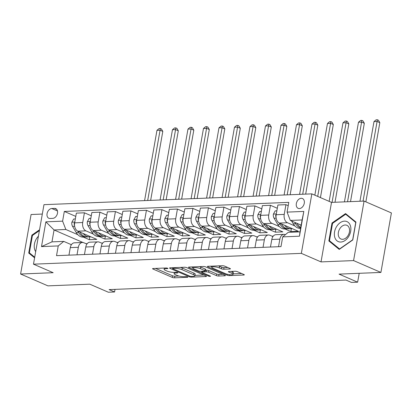 <?xml version="1.0" encoding="UTF-8"?>
<svg xmlns="http://www.w3.org/2000/svg" width="412" height="412" viewBox="0 0 412 412"><rect width="100%" height="100%" fill="white"/><g stroke="black" fill="none" stroke-linecap="round" stroke-linejoin="round"><path stroke-width="0.62" d="M167.653 268.274A1.154 0.263 -170 0 0 166.051 267.985L153.12 268.506A1.648 0.376 -170 0 0 152.569 268.686A1.648 0.376 -170 0 0 152.976 269.021L172.288 277.394A1.648 0.376 -170 0 0 174.575 277.812L187.512 277.286A1.154 0.263 -170 0 0 187.893 277.163A1.154 0.263 -170 0 0 187.609 276.931A1.154 0.263 -170 0 0 186.008 276.637L184.334 276.704A5.268 1.205 -170 0 1 177.006 275.376L175.399 274.675A5.268 1.205 -170 0 1 174.101 273.604A5.268 1.205 -170 0 1 175.857 273.032L177.531 272.96A1.154 0.263 -170 0 0 177.917 272.837A1.154 0.263 -170 0 0 177.634 272.6A1.154 0.263 -170 0 0 176.032 272.311L174.358 272.378A5.268 1.205 -170 0 1 167.025 271.05L165.418 270.349A5.268 1.205 -170 0 1 164.125 269.278A5.268 1.205 -170 0 1 165.882 268.701L167.555 268.634A1.154 0.263 -170 0 0 167.936 268.511A1.154 0.263 -170 0 0 167.653 268.274M301.213 198.285A5.366 3.78 -66.6 0 0 296.537 202.75A5.366 3.78 -66.6 0 0 298.17 208.354A5.366 3.78 -66.6 0 0 299.395 208.575A5.366 3.78 -66.6 0 0 304.071 204.11A5.366 3.78 -66.6 0 0 302.439 198.507A5.366 3.78 -66.6 0 0 301.213 198.285M229.886 268.995A1.648 0.376 -170 0 0 230.432 268.815A1.648 0.376 -170 0 0 230.03 268.48L224.612 266.131A1.648 0.376 -170 0 0 222.32 265.714L207.957 266.296A1.648 0.376 -170 0 0 207.406 266.471A1.648 0.376 -170 0 0 207.813 266.811L227.125 275.18A1.648 0.376 -170 0 0 229.417 275.597L243.78 275.02A1.648 0.376 -170 0 0 244.326 274.84A1.648 0.376 -170 0 0 243.925 274.505L237.379 271.668A1.648 0.376 -170 0 0 235.087 271.251L228.943 271.498A1.648 0.376 -170 0 0 228.392 271.678A1.648 0.376 -170 0 0 228.799 272.013L232.044 273.419A4.403 1.004 -170 0 1 233.125 274.315A4.403 1.004 -170 0 1 230.241 274.758A4.403 1.004 -170 0 1 225.529 273.681L212.813 268.171A4.403 1.004 -170 0 1 211.737 267.275A4.403 1.004 -170 0 1 214.621 266.837A4.403 1.004 -170 0 1 219.328 267.908L221.445 268.825A1.648 0.376 -170 0 0 223.737 269.242L229.886 268.995L229.978 268.459M42.312 214.06L31.091 214.513L20.6 274.016L47.926 285.861L89.785 284.177L108.366 292.232L114.567 291.979L109.103 289.61L345.972 280.057L351.436 282.426L357.637 282.179L359.202 273.305M353.578 260.585L364.074 201.082L331.516 202.395L321.025 261.898L353.578 260.585L380.909 272.43L339.055 274.119L357.637 282.179M321.025 261.898L301.352 253.365L33.48 264.169L43.971 204.671L311.843 193.867L301.352 253.365M20.6 274.016L53.153 272.703L33.48 264.169M186.754 267.656A1.648 0.376 -170 0 0 184.463 267.244L170.099 267.821A1.648 0.376 -170 0 0 169.548 268.001A1.648 0.376 -170 0 0 169.955 268.336L189.268 276.709A1.648 0.376 -170 0 0 191.559 277.127L205.923 276.545A1.648 0.376 -170 0 0 206.469 276.364A1.648 0.376 -170 0 0 206.067 276.03L186.754 267.656M189.026 267.058L203.389 266.476A1.648 0.376 -170 0 1 205.681 266.894L224.993 275.267A1.648 0.376 -170 0 1 225.4 275.602A1.648 0.376 -170 0 1 224.849 275.783L218.705 276.03A1.648 0.376 -170 0 1 216.413 275.613L208.58 272.219A1.648 0.376 -170 0 0 206.288 271.802L202.215 271.966A1.648 0.376 -170 0 0 201.664 272.147A1.648 0.376 -170 0 0 202.071 272.481L210.223 276.014A1.154 0.263 -170 0 1 210.506 276.251A1.154 0.263 -170 0 1 209.749 276.364A1.154 0.263 -170 0 1 208.518 276.086L188.881 267.573A1.648 0.376 -170 0 1 188.48 267.239A1.648 0.376 -170 0 1 189.026 267.058M364.074 201.082L391.4 212.932L380.909 272.43M50.032 218.478L52.762 218.365A5.202 3.662 -66.6 0 0 57.289 214.039A5.202 3.662 -66.6 0 0 55.708 208.611A5.202 3.662 -66.6 0 0 54.518 208.395L51.788 208.508A5.202 3.662 -66.6 0 0 47.262 212.834A5.202 3.662 -66.6 0 0 48.843 218.262A5.202 3.662 -66.6 0 0 50.032 218.478M83.018 242.519L54.065 229.968L51.969 241.865L63.752 241.391L58.241 245.928L56.526 255.656L280.994 246.603L282.709 236.874L288.215 232.337L299.998 231.863L302.099 219.962L290.316 220.435L301.182 225.148M58.241 245.928L41.499 246.603L45.866 221.836L62.609 221.162L65.848 229.489L77.842 234.691M75.782 216.398L64.324 211.433L62.609 221.162M64.324 211.433L288.791 202.38L287.076 212.108L303.819 211.433L299.452 236.2L282.709 236.874M331.516 202.395L311.843 193.867M114.567 291.979L115.025 289.373M83.379 237.091L89.353 239.681L96.789 239.382L77.878 231.183A6.71 4.511 87.7 0 1 74.644 222.851L76.359 213.122L84.419 212.798L82.704 222.526A6.71 4.511 87.7 0 0 85.943 230.854L93.344 234.067M65.848 229.489L54.065 229.968L45.866 221.836M273.238 236.148L272.038 236.194M257.737 236.771L256.537 236.823M242.23 237.4L241.035 237.446M226.729 238.023L225.534 238.074M211.227 238.651L210.032 238.697M195.726 239.274L194.531 239.321M180.224 239.897L179.029 239.949M164.723 240.526L163.528 240.572M149.221 241.149L148.026 241.2M133.72 241.777L132.525 241.823M118.218 242.4L117.023 242.447M102.717 243.029L101.522 243.075M87.215 243.652L86.02 243.698M288.215 205.655L285.943 204.671L284.228 214.4A6.71 4.511 87.7 0 0 287.468 222.727L294.868 225.936M285.943 204.671L277.884 204.996L276.164 214.724A6.71 4.511 87.7 0 0 279.403 223.052L298.314 231.25L290.872 231.549L291.382 228.681M277.302 208.271L270.442 205.294L268.727 215.023A6.71 4.511 87.7 0 0 271.961 223.35L279.367 226.564M284.903 228.964L290.872 231.549M270.442 205.294L262.382 205.619L260.662 215.347A6.71 4.511 87.7 0 0 263.901 223.68L282.812 231.879L275.371 232.177L275.88 229.304M261.8 208.894L254.94 205.918L253.226 215.651A6.71 4.511 87.7 0 0 256.46 223.979L263.865 227.187M269.402 229.587L275.371 232.177M254.94 205.918L246.876 206.247L245.161 215.976A6.71 4.511 87.7 0 0 248.4 224.303L267.311 232.502L259.869 232.801L260.379 229.932M246.299 209.523L239.439 206.546L237.724 216.274A6.71 4.511 87.7 0 0 240.958 224.602L248.364 227.81M253.9 230.215L259.869 232.801M239.439 206.546L231.374 206.87L229.659 216.599A6.71 4.511 87.7 0 0 232.898 224.926L251.809 233.125L244.368 233.429L244.877 230.555M230.797 210.146L223.937 207.169L222.217 216.897A6.71 4.511 87.7 0 0 225.457 225.23L232.862 228.439M238.399 230.838L244.368 233.429M223.937 207.169L215.873 207.493L214.158 217.227A6.71 4.511 87.7 0 0 217.397 225.555L236.308 233.753L228.866 234.052L229.371 231.183M215.296 210.769L208.431 207.797L206.716 217.526A6.71 4.511 87.7 0 0 209.955 225.853L217.361 229.062M222.897 231.462L228.866 234.052M208.431 207.797L200.371 208.122L198.656 217.85A6.71 4.511 87.7 0 0 201.895 226.178L220.806 234.377L213.365 234.675L213.869 231.807M199.794 211.397L192.929 208.421L191.214 218.149A6.71 4.511 87.7 0 0 194.454 226.476L201.859 229.69M207.396 232.09L213.365 234.675M192.929 208.421L184.87 208.745L183.155 218.473A6.71 4.511 87.7 0 0 186.394 226.806L205.305 235.005L197.863 235.303L198.368 232.435M184.293 212.02L177.428 209.049L175.713 218.777A6.71 4.511 87.7 0 0 178.952 227.105L186.358 230.313M191.894 232.713L197.863 235.303M177.428 209.049L169.368 209.373L167.653 219.102A6.71 4.511 87.7 0 0 170.892 227.429L189.803 235.628L182.362 235.927L182.866 233.058M168.791 212.649L161.926 209.672L160.211 219.4A6.71 4.511 87.7 0 0 163.451 227.728L170.851 230.941M176.393 233.341L182.362 235.927M161.926 209.672L153.867 209.996L152.152 219.725A6.71 4.511 87.7 0 0 155.391 228.052L174.302 236.251L166.86 236.555L167.365 233.681M153.29 213.272L146.425 210.295L144.71 220.029A6.71 4.511 87.7 0 0 147.949 228.356L155.35 231.565M160.891 233.965L166.86 236.555M146.425 210.295L138.365 210.625L136.65 220.353A6.71 4.511 87.7 0 0 139.889 228.681L158.8 236.879L151.358 237.178L151.863 234.31M137.788 213.9L130.923 210.923L129.208 220.652A6.71 4.511 87.7 0 0 132.448 228.979L139.848 232.188M145.385 234.593L151.358 237.178M130.923 210.923L122.864 211.248L121.149 220.976A6.71 4.511 87.7 0 0 124.388 229.304L143.299 237.503L135.857 237.806L136.362 234.933M122.287 214.523L115.422 211.547L113.707 221.275A6.71 4.511 87.7 0 0 116.946 229.608L124.347 232.816M129.883 235.216L135.857 237.806M115.422 211.547L107.362 211.871L105.647 221.605A6.71 4.511 87.7 0 0 108.881 229.932L127.792 238.131L120.355 238.43L120.86 235.561M106.785 215.146L99.92 212.175L98.205 221.903A6.71 4.511 87.7 0 0 101.445 230.231L108.845 233.439M114.382 235.839L120.355 238.43M99.92 212.175L91.861 212.499L90.146 222.228A6.71 4.511 87.7 0 0 93.38 230.555L112.291 238.754L104.854 239.053L105.359 236.184M98.88 236.467L104.854 239.053M71.394 244.707L63.752 241.391M86.896 244.079L83.842 242.756A6.71 4.511 87.7 0 0 82.436 242.488A6.71 4.511 87.7 0 0 78.337 247.293L77.008 254.832M102.397 243.456L99.344 242.132A6.71 4.511 87.7 0 0 97.938 241.859A6.71 4.511 87.7 0 0 93.838 246.67L92.509 254.204M117.899 242.828L114.845 241.504A6.71 4.511 87.7 0 0 113.444 241.236A6.71 4.511 87.7 0 0 109.34 246.041L108.011 253.581M133.4 242.205L130.346 240.881A6.71 4.511 87.7 0 0 128.946 240.608A6.71 4.511 87.7 0 0 124.841 245.418L123.512 252.958M148.902 241.581L145.848 240.253A6.71 4.511 87.7 0 0 144.447 239.985A6.71 4.511 87.7 0 0 140.343 244.79L139.014 252.329M164.403 240.953L161.35 239.63A6.71 4.511 87.7 0 0 159.949 239.357A6.71 4.511 87.7 0 0 155.844 244.167L154.515 251.706M179.905 240.33L176.856 239.006A6.71 4.511 87.7 0 0 175.45 238.733A6.71 4.511 87.7 0 0 171.346 243.543L170.017 251.078M195.412 239.702L192.358 238.378A6.71 4.511 87.7 0 0 190.952 238.11A6.71 4.511 87.7 0 0 186.847 242.915L185.518 250.455M210.913 239.078L207.859 237.755A6.71 4.511 87.7 0 0 206.453 237.482A6.71 4.511 87.7 0 0 202.349 242.292L201.02 249.827M226.415 238.45L223.361 237.127A6.71 4.511 87.7 0 0 221.955 236.859A6.71 4.511 87.7 0 0 217.85 241.664L216.521 249.203M241.916 237.827L238.862 236.503A6.71 4.511 87.7 0 0 237.456 236.231A6.71 4.511 87.7 0 0 233.357 241.041L232.023 248.58M257.418 237.204L254.364 235.88A6.71 4.511 87.7 0 0 252.958 235.607A6.71 4.511 87.7 0 0 248.858 240.417L247.53 247.952M272.919 236.576L269.865 235.252A6.71 4.511 87.7 0 0 268.459 234.984A6.71 4.511 87.7 0 0 264.36 239.789L263.031 247.329M285.413 234.649L285.367 234.629A6.71 4.511 87.7 0 0 283.961 234.356A6.71 4.511 87.7 0 0 279.861 239.166L278.533 246.7M89.353 239.681L89.857 236.812M91.284 215.775L84.419 212.798M82.436 242.488L74.376 242.812A6.71 4.511 87.7 0 0 70.277 247.617L68.948 255.157M97.938 241.859L89.878 242.184A6.71 4.511 87.7 0 0 85.778 246.994L84.45 254.534M113.444 241.236L105.379 241.561A6.71 4.511 87.7 0 0 101.28 246.366L99.951 253.905M128.946 240.608L120.881 240.932A6.71 4.511 87.7 0 0 116.781 245.743L115.453 253.282M144.447 239.985L136.382 240.309A6.71 4.511 87.7 0 0 132.283 245.119L130.954 252.654M159.949 239.357L151.884 239.686A6.71 4.511 87.7 0 0 147.784 244.491L146.456 252.031M175.45 238.733L167.39 239.058A6.71 4.511 87.7 0 0 163.286 243.868L161.957 251.402M190.952 238.11L182.892 238.435A6.71 4.511 87.7 0 0 178.787 243.24L177.459 250.779M206.453 237.482L198.393 237.806A6.71 4.511 87.7 0 0 194.289 242.617L192.96 250.156M221.955 236.859L213.895 237.183A6.71 4.511 87.7 0 0 209.79 241.988L208.462 249.528M237.456 236.231L229.396 236.555A6.71 4.511 87.7 0 0 225.292 241.365L223.963 248.905M252.958 235.607L244.898 235.932A6.71 4.511 87.7 0 0 240.793 240.742L239.465 248.276M268.459 234.984L260.399 235.309A6.71 4.511 87.7 0 0 256.295 240.114L254.966 247.653M283.961 234.356L275.901 234.68A6.71 4.511 87.7 0 0 271.802 239.49L270.468 247.03M290.316 220.435L287.076 212.108M51.969 241.865L41.499 246.603M303.819 211.433L302.099 219.962M299.452 236.2L299.998 231.863M39.542 229.793L31.889 235.123L28.732 253.045L34.598 257.83M355.942 222.053L345.555 213.576L332.005 223.021L328.848 240.938L339.236 249.415L352.78 239.975L355.942 222.053M30.617 253.859L28.732 253.045M32.543 235.407L31.889 235.123M330.733 241.756L328.848 240.938M332.659 223.299L332.005 223.021M155.551 268.408L172.571 275.788A1.648 0.376 -170 0 0 174.858 276.2L178.999 276.035M194.984 275.391L203.77 275.036M172.942 268.418A1.154 0.263 -170 0 0 172.556 268.547A1.154 0.263 -170 0 0 172.839 268.779L189.793 276.128A1.154 0.263 -170 0 0 191.395 276.421L193.161 276.349A5.268 1.205 -170 0 0 194.917 275.777A5.268 1.205 -170 0 0 193.619 274.701L182.032 269.68A5.268 1.205 -170 0 0 174.703 268.346L172.942 268.418L173.066 267.702M194.917 275.777L195.2 274.165A5.268 1.205 -170 0 0 193.908 273.094L193.619 274.701M180.322 267.409A5.268 1.205 -170 0 1 182.315 268.073L193.908 273.094M222.696 274.274L218.988 274.423L218.705 276.03M205.464 270.241L206.572 270.195A1.648 0.376 -170 0 1 208.863 270.612L216.697 274.006A1.648 0.376 -170 0 0 218.988 274.423M201.787 271.436L201.442 271.287M192.94 267.599L191.462 266.961M200.453 268.696A4.403 1.004 -170 0 0 195.746 267.62A4.403 1.004 -170 0 0 192.857 268.063A4.403 1.004 -170 0 0 193.939 268.959L198.419 270.9A1.648 0.376 -170 0 0 200.711 271.317L204.79 271.153A1.648 0.376 -170 0 0 205.336 270.972A1.648 0.376 -170 0 0 204.934 270.638L200.453 268.696L200.737 267.084A4.403 1.004 -170 0 0 199.449 266.636M205.336 270.972L205.619 269.366A1.648 0.376 -170 0 0 205.217 269.031L204.934 270.638M200.737 267.084L205.217 269.031M218.401 265.874A4.403 1.004 -170 0 1 219.611 266.301L221.733 267.218A1.648 0.376 -170 0 0 224.02 267.635L227.733 267.486M233.125 274.315L233.408 272.708A4.403 1.004 -170 0 0 232.327 271.812L232.044 273.419M231.379 271.4L232.327 271.812M233.207 273.846L241.628 273.511M210.393 266.198L211.814 266.811M75.329 218.947L73.66 219.014L71.853 222.279A4.444 2.992 87.7 0 0 72.548 226.327L76.256 232.579A12.834 8.631 87.7 0 0 83.172 237.101L85.526 237.003A12.834 8.631 87.7 0 0 86.268 236.926M83.25 233.506A12.834 8.631 87.7 0 0 89.373 236.849A12.834 8.631 87.7 0 0 90.558 236.679M77.822 231.158L78.61 232.481A12.834 8.631 87.7 0 0 85.526 237.003M89.373 236.849L87.014 236.946A12.834 8.631 -92.3 0 1 80.098 232.419L79.876 232.049M74.716 222.444L74.134 223.448A4.444 2.992 87.7 0 0 74.546 225.493M147.681 200.484L160.067 130.218L156.967 130.346L144.581 200.613M156.967 130.346L159.089 128.575L160.325 128.523L161.422 128.997L162.802 131.407L150.643 200.366M162.802 131.407L160.067 130.218L160.325 128.523M90.831 218.319L89.162 218.386L87.354 221.656A4.444 2.992 87.7 0 0 88.05 225.704L91.758 231.951A12.834 8.631 87.7 0 0 98.674 236.473L101.028 236.38A12.834 8.631 87.7 0 0 101.774 236.303M98.751 232.883A12.834 8.631 87.7 0 0 104.875 236.225A12.834 8.631 87.7 0 0 106.064 236.055M93.323 230.529L94.111 231.858A12.834 8.631 87.7 0 0 101.028 236.38M104.875 236.225L102.516 236.318A12.834 8.631 -92.3 0 1 95.599 231.796L95.378 231.42M90.218 221.821L89.636 222.825A4.444 2.992 87.7 0 0 90.048 224.864M163.183 199.861L175.569 129.595L172.468 129.718L160.083 199.985M172.468 129.718L174.59 127.947L175.831 127.895L176.923 128.369L178.303 130.779L166.144 199.743M178.303 130.779L175.569 129.595L175.831 127.895M106.332 217.696L104.663 217.763L102.856 221.028A4.444 2.992 87.7 0 0 103.551 225.081L107.259 231.328A12.834 8.631 87.7 0 0 114.175 235.849L116.529 235.757A12.834 8.631 87.7 0 0 117.276 235.674M114.253 232.26A12.834 8.631 87.7 0 0 120.376 235.597A12.834 8.631 87.7 0 0 121.566 235.427M108.825 229.906L109.613 231.23A12.834 8.631 87.7 0 0 116.529 235.757M120.376 235.597L118.017 235.695A12.834 8.631 -92.3 0 1 111.101 231.173L110.88 230.797M105.719 221.192L105.137 222.197A4.444 2.992 87.7 0 0 105.549 224.241M178.684 199.238L191.07 128.971L187.97 129.095L175.584 199.362M187.97 129.095L190.092 127.323L191.333 127.272L192.425 127.746L193.805 130.156L181.646 199.114M193.805 130.156L191.07 128.971L191.333 127.272M121.839 217.073L120.165 217.139L118.357 220.405A4.444 2.992 87.7 0 0 119.053 224.452L122.761 230.699A12.834 8.631 87.7 0 0 129.677 235.226L132.036 235.128A12.834 8.631 87.7 0 0 132.777 235.051M129.754 231.632A12.834 8.631 87.7 0 0 135.878 234.974A12.834 8.631 87.7 0 0 137.067 234.804M124.331 229.278L125.114 230.607A12.834 8.631 87.7 0 0 132.036 235.128M135.878 234.974L133.524 235.067A12.834 8.631 -92.3 0 1 126.602 230.545L126.381 230.169M121.221 220.569L120.639 221.574A4.444 2.992 87.7 0 0 121.051 223.618M194.186 198.61L206.577 128.343L203.477 128.467L191.086 198.733M203.477 128.467L205.593 126.695L206.834 126.649L207.926 127.123L209.306 129.528L197.147 198.491M209.306 129.528L206.577 128.343L206.834 126.649M137.34 216.444L135.666 216.511L133.864 219.776A4.444 2.992 87.7 0 0 134.554 223.829L138.262 230.076A12.834 8.631 87.7 0 0 145.178 234.598L147.537 234.505A12.834 8.631 87.7 0 0 148.279 234.428M145.256 231.008A12.834 8.631 87.7 0 0 151.379 234.351A12.834 8.631 87.7 0 0 152.569 234.176M139.833 228.655L140.616 229.978A12.834 8.631 87.7 0 0 147.537 234.505M151.379 234.351L149.026 234.443A12.834 8.631 -92.3 0 1 142.104 229.922L141.882 229.546M136.722 219.941L136.14 220.95A4.444 2.992 87.7 0 0 136.552 222.99M209.687 197.987L222.078 127.72L218.978 127.844L206.587 198.11M218.978 127.844L221.095 126.072L222.336 126.02L223.428 126.494L224.808 128.905L212.649 197.868M224.808 128.905L222.078 127.72L222.336 126.02M38.409 236.21A10.903 7.674 -66.6 0 0 34.593 249.203A10.903 7.674 -66.6 0 0 35.69 251.624M34.706 257.201L29.37 252.844L32.43 235.484L39.392 230.632M340.77 242.045A10.903 7.674 -66.6 0 0 350.674 231.266A10.903 7.674 -66.6 0 0 344.458 221.136A10.903 7.674 -66.6 0 0 334.554 231.915A10.903 7.674 -66.6 0 0 340.77 242.045M342.645 239.31A7.462 5.253 -66.6 0 0 349.144 233.099A7.462 5.253 -66.6 0 0 346.873 225.302A7.462 5.253 -66.6 0 0 345.168 224.993A7.462 5.253 -66.6 0 0 338.669 231.204A7.462 5.253 -66.6 0 0 340.935 239.001A7.462 5.253 -66.6 0 0 342.645 239.31M332.546 223.376L345.673 214.23L355.741 222.444L352.677 239.805L339.55 248.951L329.487 240.742L332.546 223.376M347.12 214.858L345.673 214.23M152.842 215.821L151.168 215.888L149.365 219.153A4.444 2.992 87.7 0 0 150.056 223.201L153.764 229.448A12.834 8.631 87.7 0 0 160.68 233.975L163.039 233.877A12.834 8.631 87.7 0 0 163.78 233.8M160.757 230.38A12.834 8.631 87.7 0 0 166.881 233.722A12.834 8.631 87.7 0 0 168.07 233.553M155.334 228.032L156.117 229.355A12.834 8.631 87.7 0 0 163.039 233.877M166.881 233.722L164.527 233.82A12.834 8.631 -92.3 0 1 157.605 229.293L157.384 228.918M152.224 219.318L151.642 220.322A4.444 2.992 87.7 0 0 152.054 222.367M225.189 197.358L237.58 127.092L234.48 127.22L222.089 197.487M234.48 127.22L236.596 125.444L237.837 125.397L238.929 125.871L240.309 128.276L228.15 197.24M240.309 128.276L237.58 127.092L237.837 125.397M168.343 215.193L166.675 215.26L164.867 218.53A4.444 2.992 87.7 0 0 165.557 222.578L169.265 228.825A12.834 8.631 87.7 0 0 176.182 233.347L178.54 233.254A12.834 8.631 87.7 0 0 179.282 233.177M176.259 229.757A12.834 8.631 87.7 0 0 182.382 233.099A12.834 8.631 87.7 0 0 183.572 232.924M170.836 227.403L171.619 228.732A12.834 8.631 87.7 0 0 178.54 233.254M182.382 233.099L180.029 233.192A12.834 8.631 -92.3 0 1 173.107 228.67L172.886 228.294M167.725 218.695L167.143 219.699A4.444 2.992 87.7 0 0 167.555 221.738M240.69 196.735L253.081 126.469L249.981 126.592L237.59 196.859M249.981 126.592L252.098 124.821L253.339 124.769L254.431 125.243L255.811 127.653L243.652 196.617M255.811 127.653L253.081 126.469L253.339 124.769M183.845 214.57L182.176 214.637L180.368 217.902A4.444 2.992 87.7 0 0 181.059 221.955L184.767 228.202A12.834 8.631 87.7 0 0 191.683 232.723L194.042 232.625A12.834 8.631 87.7 0 0 194.783 232.548M191.76 229.134A12.834 8.631 87.7 0 0 197.884 232.471A12.834 8.631 87.7 0 0 199.073 232.301M186.337 226.78L187.125 228.104A12.834 8.631 87.7 0 0 194.042 232.625M197.884 232.471L195.53 232.569A12.834 8.631 -92.3 0 1 188.614 228.042L188.387 227.671M183.227 218.066L182.645 219.071A4.444 2.992 87.7 0 0 183.057 221.115M256.192 196.107L268.583 125.845L265.483 125.969L253.092 196.236M265.483 125.969L267.599 124.197L268.84 124.146L269.932 124.62L271.312 127.03L259.153 195.988M271.312 127.03L268.583 125.845L268.84 124.146M199.346 213.941L197.678 214.013L195.87 217.278A4.444 2.992 87.7 0 0 196.56 221.326L200.268 227.573A12.834 8.631 87.7 0 0 207.185 232.095L209.543 232.002A12.834 8.631 87.7 0 0 210.285 231.925M207.262 228.506A12.834 8.631 87.7 0 0 213.385 231.848A12.834 8.631 87.7 0 0 214.575 231.678M201.839 226.152L202.627 227.481A12.834 8.631 87.7 0 0 209.543 232.002M213.385 231.848L211.032 231.941A12.834 8.631 -92.3 0 1 204.115 227.419L203.888 227.043M198.728 217.443L198.146 218.448A4.444 2.992 87.7 0 0 198.558 220.492M271.693 195.484L284.084 125.217L280.984 125.341L268.593 195.607M280.984 125.341L283.101 123.569L284.342 123.518L285.434 123.991L286.819 126.402L274.655 195.365M286.819 126.402L284.084 125.217L284.342 123.518M214.848 213.318L213.179 213.385L211.371 216.65A4.444 2.992 87.7 0 0 212.062 220.703L215.77 226.95A12.834 8.631 87.7 0 0 222.686 231.472L225.045 231.379A12.834 8.631 87.7 0 0 225.786 231.297M222.763 227.882A12.834 8.631 87.7 0 0 228.887 231.22A12.834 8.631 87.7 0 0 230.076 231.05M217.34 225.529L218.128 226.852A12.834 8.631 87.7 0 0 225.045 231.379M228.887 231.22L226.533 231.317A12.834 8.631 -92.3 0 1 219.617 226.796L219.39 226.42M214.23 216.815L213.648 217.819A4.444 2.992 87.7 0 0 214.06 219.864M287.195 194.861L299.586 124.594L296.486 124.718L284.095 194.984M296.486 124.718L298.602 122.946L299.843 122.894L300.935 123.368L302.32 125.778L290.156 194.737M302.32 125.778L299.586 124.594L299.843 122.894M230.349 212.695L228.681 212.762L226.873 216.027A4.444 2.992 87.7 0 0 227.568 220.075L231.271 226.322A12.834 8.631 87.7 0 0 238.193 230.849L240.546 230.751A12.834 8.631 87.7 0 0 241.288 230.674M238.265 227.254A12.834 8.631 87.7 0 0 244.393 230.596A12.834 8.631 87.7 0 0 245.578 230.426M232.842 224.9L233.63 226.229A12.834 8.631 87.7 0 0 240.546 230.751M244.393 230.596L242.035 230.694A12.834 8.631 -92.3 0 1 235.118 226.167L234.892 225.791M229.731 216.192L229.149 217.196A4.444 2.992 87.7 0 0 229.561 219.241M302.696 194.232L315.087 123.966L311.987 124.094L299.596 194.356M311.987 124.094L314.104 122.318L315.345 122.271L316.437 122.745L317.822 125.15L305.663 194.114M317.822 125.15L315.087 123.966L315.345 122.271M245.851 212.067L244.182 212.134L242.374 215.404A4.444 2.992 87.7 0 0 243.07 219.452L246.773 225.699A12.834 8.631 87.7 0 0 253.694 230.22L256.048 230.128A12.834 8.631 87.7 0 0 256.789 230.05M253.771 226.631A12.834 8.631 87.7 0 0 259.895 229.973A12.834 8.631 87.7 0 0 261.079 229.798M248.343 224.277L249.131 225.601A12.834 8.631 87.7 0 0 256.048 230.128M259.895 229.973L257.536 230.066A12.834 8.631 -92.3 0 1 250.62 225.544L250.398 225.168M245.233 215.569L244.651 216.573A4.444 2.992 87.7 0 0 245.063 218.612M317.704 196.406L330.589 123.343L327.488 123.466L314.845 195.164M327.488 123.466L329.605 121.695L330.846 121.643L331.943 122.117L333.323 124.527L320.438 197.59M333.323 124.527L330.589 123.343L330.846 121.643M261.352 211.444L259.684 211.511L257.876 214.776A4.444 2.992 87.7 0 0 258.571 218.823L262.274 225.076A12.834 8.631 87.7 0 0 269.196 229.597L271.549 229.499A12.834 8.631 87.7 0 0 272.291 229.422M269.273 226.003A12.834 8.631 87.7 0 0 275.396 229.345A12.834 8.631 87.7 0 0 276.581 229.175M263.845 223.654L264.633 224.978A12.834 8.631 87.7 0 0 271.549 229.499M275.396 229.345L273.038 229.443A12.834 8.631 -92.3 0 1 266.121 224.916L265.9 224.54M260.734 214.94L260.152 215.945A4.444 2.992 87.7 0 0 260.564 217.989M332.046 202.374L346.09 122.714L342.99 122.843L329.147 201.365M342.99 122.843L345.112 121.066L346.348 121.02L347.445 121.494L348.825 123.899L335.007 202.256M348.825 123.899L346.09 122.714L346.348 121.02M276.854 210.815L275.185 210.882L273.377 214.152A4.444 2.992 87.7 0 0 274.073 218.2L277.776 224.447A12.834 8.631 87.7 0 0 284.697 228.969L287.051 228.876A12.834 8.631 87.7 0 0 287.792 228.799M284.774 225.379A12.834 8.631 87.7 0 0 290.898 228.722A12.834 8.631 87.7 0 0 292.082 228.552M279.346 223.026L280.134 224.355A12.834 8.631 87.7 0 0 287.051 228.876M290.898 228.722L288.539 228.815A12.834 8.631 -92.3 0 1 281.623 224.293L281.401 223.917M276.236 214.317L275.659 215.322A4.444 2.992 87.7 0 0 276.066 217.361M347.548 201.746L361.592 122.091L358.492 122.215L344.447 201.875M358.492 122.215L360.613 120.443L361.849 120.392L362.946 120.865L364.326 123.276L350.509 201.628M364.326 123.276L361.592 122.091L361.849 120.392M291.603 220.997L293.282 223.824A12.834 8.631 87.7 0 0 300.199 228.346L300.621 228.33M300.276 224.756A12.834 8.631 87.7 0 0 301.084 225.704M294.848 222.403L295.636 223.726A12.834 8.631 87.7 0 0 300.678 228.021M300.786 227.393A12.834 8.631 -92.3 0 1 297.124 223.67L296.903 223.294M363.049 201.123L377.093 121.468L373.993 121.591L359.949 201.247M373.993 121.591L376.115 119.82L377.351 119.768L378.448 120.242L379.828 122.652L365.861 201.859M379.828 122.652L377.093 121.468L377.351 119.768M287.468 222.727L279.403 223.052M271.961 223.35L263.901 223.68M256.46 223.979L248.4 224.303M240.958 224.602L232.898 224.926M225.457 225.23L217.397 225.555M209.955 225.853L201.895 226.178M194.454 226.476L186.394 226.806M178.952 227.105L170.892 227.429M163.451 227.728L155.391 228.052M147.949 228.356L139.889 228.681M132.448 228.979L124.388 229.304M116.946 229.608L108.881 229.932M101.445 230.231L93.38 230.555M85.943 230.854L77.878 231.183M78.337 247.293L70.277 247.617M82.704 222.526L74.644 222.851M98.205 221.903L90.146 222.228M93.838 246.67L85.778 246.994M113.707 221.275L105.647 221.605M109.34 246.041L101.28 246.366M129.208 220.652L121.149 220.976M124.841 245.418L116.781 245.743M144.71 220.029L136.65 220.353M140.343 244.79L132.283 245.119M160.211 219.4L152.152 219.725M155.844 244.167L147.784 244.491M175.713 218.777L167.653 219.102M171.346 243.543L163.286 243.868M191.214 218.149L183.155 218.473M186.847 242.915L178.787 243.24M206.716 217.526L198.656 217.85M202.349 242.292L194.289 242.617M222.217 216.897L214.158 217.227M217.85 241.664L209.79 241.988M237.724 216.274L229.659 216.599M233.357 241.041L225.292 241.365M253.226 215.651L245.161 215.976M248.858 240.417L240.793 240.742M268.727 215.023L260.662 215.347M264.36 239.789L256.295 240.114M284.228 214.4L276.164 214.724M279.861 239.166L271.802 239.49M57.459 210.965L51.788 208.508M56.676 209.332L54.518 208.395M166.005 267.985L165.882 268.701M177.598 272.589L177.531 272.96M175.986 272.311L175.857 273.032M187.578 276.916L187.512 277.286M174.858 276.2L174.575 277.812M172.571 275.788L172.288 277.394M153.063 268.511L152.976 269.021M167.617 268.264L167.555 268.634M206.015 276.009L205.923 276.545M191.683 276.411L191.559 277.127M189.402 275.958L189.268 276.709M170.043 267.826L169.955 268.336M182.315 268.073L182.032 269.68M174.832 267.63L174.703 268.346M224.947 275.247L224.849 275.783M216.697 274.006L216.413 275.613M208.863 270.612L208.58 272.219M206.572 270.195L206.288 271.802M202.338 271.251L202.215 271.966M208.652 275.334L208.518 276.086M188.974 267.058L188.881 267.573M224.02 267.635L223.737 269.242M221.733 267.218L221.445 268.825M219.611 266.301L219.328 267.908M228.887 271.503L228.799 272.013M243.873 274.485L243.78 275.02M229.577 274.686L229.417 275.597M227.29 274.258L227.125 275.18M207.9 266.296L207.813 266.811M74.778 222.083L71.899 222.197M78.61 232.481L76.256 232.579M80.685 232.399L80.098 232.419M74.644 226.245L72.548 226.327M74.536 223.623L74.134 223.448M90.28 221.455L87.401 221.574M94.111 231.858L91.758 231.951M96.187 231.771L95.599 231.796M90.146 225.622L88.05 225.704M90.043 223L89.636 222.825M105.781 220.832L102.902 220.945M109.613 231.23L107.259 231.328M111.688 231.147L111.101 231.173M105.652 224.993L103.551 225.081M105.544 222.377L105.137 222.197M121.282 220.204L118.404 220.322M125.114 230.607L122.761 230.699M127.195 230.524L126.602 230.545M121.154 224.37L119.053 224.452M121.046 221.749L120.639 221.574M136.784 219.581L133.905 219.699M140.616 229.978L138.262 230.076M142.696 229.896L142.104 229.922M136.655 223.742L134.554 223.829M136.547 221.126L136.14 220.95M152.285 218.957L149.407 219.071M156.117 229.355L153.764 229.448M158.198 229.273L157.605 229.293M152.157 223.119L150.056 223.201M152.049 220.497L151.642 220.322M167.787 218.329L164.908 218.448M171.619 228.732L169.265 228.825M173.699 228.645L173.107 228.67M167.658 222.495L165.557 222.578M167.55 219.874L167.143 219.699M183.288 217.706L180.41 217.819M187.125 228.104L184.767 228.202M189.201 228.021L188.614 228.042M183.16 221.867L181.059 221.955M183.052 219.246L182.645 219.071M198.795 217.078L195.916 217.196M202.627 227.481L200.268 227.573M204.702 227.393L204.115 227.419M198.661 221.244L196.56 221.326M198.553 218.623L198.146 218.448M214.297 216.455L211.418 216.568M218.128 226.852L215.77 226.95M220.204 226.77L219.617 226.796M214.163 220.616L212.062 220.703M214.055 218L213.648 217.819M229.798 215.826L226.919 215.945M233.63 226.229L231.271 226.322M235.705 226.147L235.118 226.167M229.664 219.993L227.568 220.075M229.556 217.371L229.149 217.196M245.3 215.203L242.421 215.322M249.131 225.601L246.773 225.699M251.207 225.518L250.62 225.544M245.166 219.364L243.07 219.452M245.058 216.748L244.651 216.573M260.801 214.58L257.922 214.693M264.633 224.978L262.274 225.076M266.708 224.895L266.121 224.916M260.667 218.741L258.571 218.823M260.559 216.12L260.152 215.945M276.303 213.952L273.424 214.07M280.134 224.355L277.776 224.447M282.21 224.267L281.623 224.293M276.169 218.118L274.073 218.2M276.061 215.497L275.659 215.322M295.636 223.726L293.282 223.824M297.711 223.644L297.124 223.67M164.342 268.052L164.125 269.278M174.317 272.378L174.101 273.604M172.7 267.718L172.556 268.547M201.818 271.271L201.664 272.147M193.063 266.894L192.857 268.063M211.938 266.131L211.737 267.275"/></g></svg>

